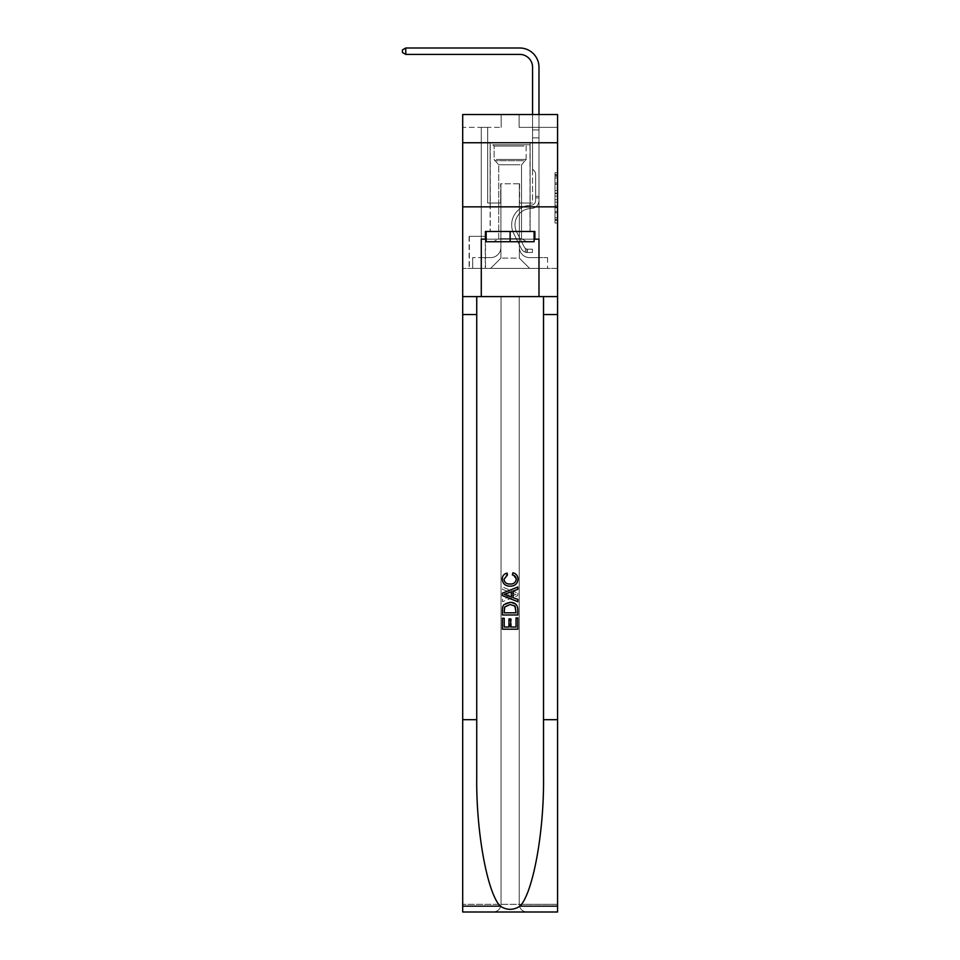 <?xml version="1.0" encoding="UTF-8"?>
<svg xmlns="http://www.w3.org/2000/svg" width="960" height="960" viewBox="0 0 960 960"><rect width="100%" height="100%" fill="white"/><g stroke="black" fill="none" stroke-linecap="round" stroke-linejoin="round"><path stroke-width="0.72" stroke-dasharray="4.8 3.6" d="M555 188.064L555 196.116L557.568 196.116L557.568 220.524L557.568 175.224L557.568 196.116L555 196.116L555 174.468L555 223.044L555 172.704L555 219.516L557.568 219.516L555 219.516L557.568 219.516L555 219.516L555 211.464L555 223.044L557.568 223.044L557.568 172.704L557.568 219.396L557.568 199.644L555 199.644L557.568 199.644L557.568 211.464L557.568 176.232L555 176.232L557.568 176.232L557.568 223.044L557.568 175.224L557.568 223.044L555 223.044L555 172.704L557.568 172.704L557.568 175.224L557.568 172.704L557.568 175.224L557.568 172.704L557.568 174.468L557.568 172.704L555 172.704L555 176.232L557.568 176.232L555 176.232L555 188.064L557.568 188.064M530.124 142.752L530.124 206.856L490.128 206.856L530.124 206.856L490.128 206.856L530.124 206.856L530.124 231.468L490.128 231.468L530.124 231.468L490.128 231.468L530.124 231.468L530.124 206.856L490.128 206.856L490.128 231.468L490.128 206.856L530.124 206.856L490.128 206.856L530.124 206.856L530.124 142.752L490.128 142.752L490.128 206.856L490.128 142.752L530.124 142.752M485.508 236.34L469.104 236.34L485.508 236.34L485.508 268.392L469.104 268.392L485.508 268.392M469.104 236.34L469.104 268.392M557.568 193.092L557.568 190.572L557.568 193.092L555 193.092L555 182.964L555 212.784L555 205.296L557.568 205.296L555 205.296L555 223.044L557.568 223.044L555 223.044L557.568 223.044L555 223.044L555 172.704L557.568 172.704L555 172.704L557.568 172.704L555 172.704L555 193.092L557.568 193.092M557.568 719.688L557.568 296.592L501.024 296.592L501.024 904.308C500.532 908.952 497.976 911.508 493.332 912L557.568 912L557.568 719.688L543.528 719.688L543.528 296.592L557.568 296.592L557.568 206.856L557.568 268.392L462.696 268.392L557.568 268.392L557.568 114.54L519.108 114.54L557.568 114.54L557.568 127.356L557.568 114.54L462.696 114.54L501.156 114.54L462.696 114.54L462.696 127.356L501.156 127.356L462.696 127.356L462.696 114.54L462.696 142.752L557.568 142.752L462.696 142.752L462.696 206.856L557.568 206.856L462.696 206.856L462.696 268.392L462.696 206.856L557.568 206.856L462.696 206.856L462.696 912L462.696 904.308L557.568 904.308L557.568 912L526.92 912C522.288 911.508 519.72 908.952 519.228 904.308L462.696 904.308L462.696 206.856L557.568 206.856L462.696 206.856L462.696 296.592L557.568 296.592L557.568 206.856L462.696 206.856M481.284 127.356L481.284 257.616L490.644 257.616A10.26 10.26 0 0 0 500.904 247.368L500.904 183.768L500.904 258.132L500.904 183.768L500.904 258.132L500.904 183.768L519.36 183.768L519.36 247.368A10.26 10.26 0 0 0 529.62 257.616L538.98 257.616L538.98 127.356L538.98 257.616L538.98 127.356L538.98 257.616L538.98 127.356L538.98 257.616L538.98 127.356L538.98 257.616L538.98 127.356L538.98 257.616L538.98 127.356L538.98 257.616L538.98 127.356L538.98 257.616L547.572 257.616L529.62 257.616L538.98 257.616L529.62 257.616L538.98 257.616L529.62 257.616L538.98 257.616L529.62 257.616L538.98 257.616L529.62 257.616L538.98 257.616L529.62 257.616L538.98 257.616L538.98 127.356L532.56 127.356L538.98 127.356L532.56 127.356L538.98 127.356L532.56 127.356L538.98 127.356L532.56 127.356L538.98 127.356L532.56 127.356L538.98 127.356L532.56 127.356L538.98 127.356L532.56 127.356L538.98 127.356L532.56 127.356L538.98 127.356L538.98 257.616L529.62 257.616A10.26 10.26 0 0 1 519.36 247.368A10.26 10.26 0 0 0 529.62 257.616A10.26 10.26 0 0 1 519.36 247.368A10.26 10.26 0 0 0 529.62 257.616A10.26 10.26 0 0 1 519.36 247.368A10.26 10.26 0 0 0 529.62 257.616A10.26 10.26 0 0 1 519.36 247.368A10.26 10.26 0 0 0 529.62 257.616A10.26 10.26 0 0 1 519.36 247.368A10.26 10.26 0 0 0 529.62 257.616A10.26 10.26 0 0 1 519.36 247.368A10.26 10.26 0 0 0 529.62 257.616A10.26 10.26 0 0 1 519.36 247.368L519.36 183.768L519.36 258.132L500.904 258.132L519.36 258.132L529.62 268.392L547.572 268.392L490.644 268.392L529.62 268.392L519.36 258.132L529.62 268.392L519.36 258.132L519.36 183.768L519.36 258.132L519.36 183.768L500.64 183.768L500.64 203.004L487.692 203.004L487.692 127.356L481.284 127.356L481.284 257.616L490.644 257.616A10.26 10.26 0 0 0 500.904 247.368L500.904 183.768L500.64 203.004L487.692 203.004L487.692 127.356L481.284 127.356L481.284 257.616L490.644 257.616L472.692 257.616L490.644 257.616L481.284 257.616L481.284 127.356L481.284 257.616L481.284 127.356L481.284 257.616L481.284 127.356L481.284 257.616L481.284 127.356L481.284 257.616L481.284 127.356L481.284 257.616L481.284 127.356L487.692 127.356L481.284 127.356L487.692 127.356L481.284 127.356L487.692 127.356L481.284 127.356L487.692 127.356L481.284 127.356L487.692 127.356L481.284 127.356L487.692 127.356L481.284 127.356L487.692 127.356L481.284 127.356L481.284 257.616L481.284 127.356M500.904 247.368L500.904 183.768L500.64 203.004L487.692 203.004L487.692 127.356L487.692 203.004L487.692 127.356L487.692 203.004L487.692 127.356L487.692 203.004L487.692 127.356L487.692 203.004L487.692 127.356L487.692 203.004L487.692 127.356L487.692 203.004L487.692 127.356L487.692 203.004L500.64 203.004L487.692 203.004L500.64 203.004L487.692 203.004L500.64 203.004L487.692 203.004L500.64 203.004L487.692 203.004L500.64 203.004L487.692 203.004L500.64 203.004L487.692 203.004L500.64 203.004L500.904 183.768L500.904 247.368A10.26 10.26 0 0 1 490.644 257.616A10.26 10.26 0 0 0 500.904 247.368A10.26 10.26 0 0 1 490.644 257.616A10.26 10.26 0 0 0 500.904 247.368A10.26 10.26 0 0 1 490.644 257.616A10.26 10.26 0 0 0 500.904 247.368A10.26 10.26 0 0 1 490.644 257.616A10.26 10.26 0 0 0 500.904 247.368A10.26 10.26 0 0 1 490.644 257.616A10.26 10.26 0 0 0 500.904 247.368A10.26 10.26 0 0 1 490.644 257.616A10.26 10.26 0 0 0 500.904 247.368M557.568 127.356L519.108 127.356L557.568 127.356M469.356 268.392L485.256 268.392L469.356 268.392L469.356 236.34L485.256 236.34L485.256 268.392L485.256 236.34L469.356 236.34L469.356 268.392M472.692 268.392L490.644 268.392L500.904 258.132L490.644 268.392L500.904 258.132L490.644 268.392L472.692 268.392L472.692 257.616L472.692 268.392M519.612 183.768L519.612 203.004L519.612 183.768M519.108 127.356L519.108 114.54L519.108 127.356M501.156 127.356L501.156 114.54L501.156 127.356M547.572 257.616L547.572 268.392L547.572 257.616M532.56 127.356L532.56 203.004L519.612 203.004L532.56 203.004L519.612 203.004L532.56 203.004L519.612 203.004L532.56 203.004L519.612 203.004L532.56 203.004L519.612 203.004L532.56 203.004L519.612 203.004L532.56 203.004L519.612 203.004L532.56 203.004L519.612 203.004L532.56 203.004L532.56 127.356M557.568 142.752L462.696 142.752M555 196.116L557.568 196.116L555 196.116M555 174.468L555 172.704L555 174.468L557.568 174.468L555 174.468M555 212.664L555 202.152L555 212.664L557.568 212.664L555 212.664M555 202.152L555 199.644L557.568 199.644L555 199.644L555 202.152L557.568 202.152L555 202.152M555 182.964L555 176.232L555 182.964L557.568 182.964L555 182.964M555 172.704L557.568 172.704L555 172.704L555 175.224L555 172.704L557.568 172.704M555 223.044L557.568 223.044L555 223.044L555 220.524L555 223.044M405.768 54.408L402.432 52.488L402.432 49.92L405.768 48L402.432 49.92L405.768 48L519.744 48A19.236 19.236 -54.9 0 1 538.98 67.236L538.98 129.936L532.56 129.936L532.56 67.236L532.56 169.152L534.012 170.604A5.568 5.568 -54.9 0 1 535.644 174.54L535.644 200.448A4.74 4.74 125.1 0 1 530.976 205.188A4.74 4.74 125.1 0 0 535.644 200.448A4.74 4.74 125.1 0 1 530.976 205.188A4.74 4.74 125.1 0 0 535.644 200.448L535.644 174.54A5.568 5.568 125.1 0 0 534.012 170.604L532.56 169.152L532.56 129.936L532.56 169.152L534.012 170.604L532.56 169.152L532.56 129.936L532.56 169.152L532.56 129.936L532.56 137.88L538.98 137.88L538.98 200.448L538.98 196.332L535.644 196.332L538.98 196.332L535.644 196.332L538.98 196.332L535.644 196.332L535.644 200.448A4.74 4.74 125.1 0 1 530.976 205.188A4.74 4.74 125.1 0 0 535.644 200.448L535.644 196.332L535.644 200.448A4.74 4.74 125.1 0 1 530.976 205.188A4.74 4.74 125.1 0 0 535.644 200.448A4.74 4.74 125.1 0 1 530.976 205.188A4.74 4.74 125.1 0 0 535.644 200.448L535.644 196.332L535.644 200.448A4.74 4.74 125.1 0 1 530.976 205.188A4.74 4.74 125.1 0 0 535.644 200.448L535.644 196.332L535.644 200.448A4.74 4.74 125.1 0 1 530.976 205.188A4.74 4.74 125.1 0 0 535.644 200.448A4.74 4.74 125.1 0 1 530.976 205.188A4.74 4.74 125.1 0 0 535.644 200.448L535.644 196.332L535.644 200.448A4.74 4.74 -54.9 0 1 530.976 205.188A19.62 19.62 -54.9 0 0 513.756 233.616A19.62 19.62 -54.9 0 1 530.976 205.188A19.62 19.62 -54.9 0 0 513.756 233.616A19.62 19.62 -54.9 0 1 530.976 205.188A4.74 4.74 125.1 0 0 535.644 200.448A4.74 4.74 -54.9 0 1 530.976 205.188A19.62 19.62 -54.9 0 0 513.756 233.616A19.62 19.62 -54.9 0 1 530.976 205.188A4.74 4.74 125.1 0 0 535.644 200.448A4.74 4.74 -54.9 0 1 530.976 205.188A19.62 19.62 -54.9 0 0 513.756 233.616A19.62 19.62 -54.9 0 1 530.976 205.188A19.62 19.62 -54.9 0 0 513.756 233.616A19.62 19.62 -54.9 0 1 530.976 205.188A4.74 4.74 125.1 0 0 535.644 200.448L535.644 196.332L535.644 200.448A4.74 4.74 -54.9 0 1 530.976 205.188A19.62 19.62 -54.9 0 0 513.756 233.616A19.62 19.62 -54.9 0 1 530.976 205.188A4.74 4.74 125.1 0 0 535.644 200.448A4.74 4.74 -54.9 0 1 530.976 205.188A19.62 19.62 -54.9 0 0 513.756 233.616A19.62 19.62 -54.9 0 1 530.976 205.188A19.62 19.62 -54.9 0 0 513.756 233.616A19.62 19.62 -54.9 0 1 530.976 205.188A4.74 4.74 125.1 0 0 535.644 200.448A4.74 4.74 -54.9 0 1 530.976 205.188A19.62 19.62 125.1 0 0 513.756 233.616L521.364 248.748L513.756 233.616A19.62 19.62 -54.9 0 1 530.976 205.188A19.62 19.62 125.1 0 0 513.756 233.616L521.364 248.748L513.756 233.616A19.62 19.62 -54.9 0 1 530.976 205.188A19.62 19.62 125.1 0 0 513.756 233.616L521.364 248.748L513.756 233.616A19.62 19.62 -54.9 0 1 530.976 205.188A4.74 4.74 125.1 0 0 535.644 200.448L535.644 196.332L535.644 200.448A4.74 4.74 -54.9 0 1 530.976 205.188A19.62 19.62 125.1 0 0 513.756 233.616L521.364 248.748L513.756 233.616A19.62 19.62 -54.9 0 1 530.976 205.188A19.62 19.62 125.1 0 0 513.756 233.616L521.364 248.748A6.792 6.792 125.1 0 0 525.384 252.18C527.364 252.6 527.364 252.6 525.384 252.18C527.364 252.6 527.364 252.6 525.384 252.18A6.792 6.792 -54.9 0 1 521.364 248.748L513.756 233.616A19.62 19.62 -54.9 0 1 530.976 205.188A19.62 19.62 125.1 0 0 513.756 233.616L521.364 248.748A6.792 6.792 -54.9 0 0 527.304 252.492A6.792 6.792 -54.9 0 1 521.364 248.748A6.792 6.792 125.1 0 0 525.384 252.18C527.364 252.6 527.364 252.6 525.384 252.18C527.364 252.6 527.364 252.6 525.384 252.18A6.792 6.792 -54.9 0 1 521.364 248.748L513.756 233.616L521.364 248.748A6.792 6.792 -54.9 0 0 527.304 252.492A6.792 6.792 -54.9 0 1 521.364 248.748A6.792 6.792 125.1 0 0 525.384 252.18C527.364 252.6 527.364 252.6 525.384 252.18C527.364 252.6 527.364 252.6 525.384 252.18A6.792 6.792 -54.9 0 1 521.364 248.748L513.756 233.616L521.364 248.748A6.792 6.792 -54.9 0 0 527.304 252.492A6.792 6.792 -54.9 0 1 521.364 248.748A6.792 6.792 125.1 0 0 525.384 252.18C527.364 252.6 527.364 252.6 525.384 252.18C527.364 252.6 527.364 252.6 525.384 252.18A6.792 6.792 -54.9 0 1 521.364 248.748L513.756 233.616A19.62 19.62 -54.9 0 1 530.976 205.188A4.74 4.74 125.1 0 0 535.644 200.448A4.74 4.74 -54.9 0 1 530.976 205.188A19.62 19.62 125.1 0 0 513.756 233.616L521.364 248.748A6.792 6.792 -54.9 0 0 527.304 252.492A6.792 6.792 -54.9 0 1 521.364 248.748A6.792 6.792 125.1 0 0 525.384 252.18C527.364 252.6 527.364 252.6 525.384 252.18C527.364 252.6 527.364 252.6 525.384 252.18A6.792 6.792 -54.9 0 1 521.364 248.748L513.756 233.616L521.364 248.748A6.792 6.792 -54.9 0 0 527.304 252.492A6.792 6.792 -54.9 0 1 521.364 248.748A6.792 6.792 125.1 0 0 525.384 252.18C527.364 252.6 527.364 252.6 525.384 252.18C527.364 252.6 527.364 252.6 525.384 252.18A6.792 6.792 -54.9 0 1 521.364 248.748L513.756 233.616L521.364 248.748A6.792 6.792 -54.9 0 0 527.304 252.492A6.792 6.792 -54.9 0 1 521.364 248.748A6.792 6.792 125.1 0 0 525.384 252.18C527.364 252.6 527.364 252.6 525.384 252.18C527.364 252.6 527.364 252.6 525.384 252.18A6.792 6.792 -54.9 0 1 521.364 248.748L513.756 233.616A19.62 19.62 -54.9 0 1 530.976 205.188A19.62 19.62 125.1 0 0 513.756 233.616L521.364 248.748A6.792 6.792 -54.9 0 0 527.304 252.492A6.792 6.792 -54.9 0 1 521.364 248.748A6.792 6.792 125.1 0 0 525.384 252.18C527.364 252.6 527.364 252.6 525.384 252.18C527.364 252.6 527.364 252.6 525.384 252.18A6.792 6.792 -54.9 0 1 521.364 248.748L513.756 233.616L521.364 248.748A6.792 6.792 -54.9 0 0 527.304 252.492L532.44 252.492L527.304 252.492A6.792 6.792 -54.9 0 1 521.364 248.748L513.756 233.616A19.62 19.62 -54.9 0 1 530.976 205.188A4.74 4.74 125.1 0 0 535.644 200.448L535.644 196.332L535.644 197.88L535.644 196.332L538.98 196.332L538.98 200.448A8.076 8.076 125.1 0 1 531.024 208.524A8.076 8.076 125.1 0 0 538.98 200.448A8.076 8.076 125.1 0 1 531.024 208.524A8.076 8.076 125.1 0 0 538.98 200.448L538.98 197.88L538.98 200.448A8.076 8.076 125.1 0 1 531.024 208.524A8.076 8.076 125.1 0 0 538.98 200.448A8.076 8.076 125.1 0 1 531.024 208.524A8.076 8.076 125.1 0 0 538.98 200.448A8.076 8.076 125.1 0 1 531.024 208.524A8.076 8.076 125.1 0 0 538.98 200.448A8.076 8.076 125.1 0 1 531.024 208.524A8.076 8.076 125.1 0 0 538.98 200.448A8.076 8.076 125.1 0 1 531.024 208.524A8.076 8.076 125.1 0 0 538.98 200.448A8.076 8.076 125.1 0 1 531.024 208.524A8.076 8.076 125.1 0 0 538.98 200.448A8.076 8.076 -54.9 0 1 531.024 208.524A16.284 16.284 -54.9 0 0 516.732 232.116A16.284 16.284 -54.9 0 1 531.024 208.524A16.284 16.284 -54.9 0 0 516.732 232.116A16.284 16.284 -54.9 0 1 531.024 208.524A8.076 8.076 125.1 0 0 538.98 200.448A8.076 8.076 -54.9 0 1 531.024 208.524A16.284 16.284 -54.9 0 0 516.732 232.116A16.284 16.284 -54.9 0 1 531.024 208.524A8.076 8.076 125.1 0 0 538.98 200.448A8.076 8.076 -54.9 0 1 531.024 208.524A16.284 16.284 -54.9 0 0 516.732 232.116A16.284 16.284 -54.9 0 1 531.024 208.524A16.284 16.284 -54.9 0 0 516.732 232.116A16.284 16.284 -54.9 0 1 531.024 208.524A16.284 16.284 -54.9 0 0 516.732 232.116A16.284 16.284 -54.9 0 1 531.024 208.524A16.284 16.284 -54.9 0 0 516.732 232.116A16.284 16.284 -54.9 0 1 531.024 208.524A16.284 16.284 -54.9 0 0 516.732 232.116A16.284 16.284 -54.9 0 1 531.024 208.524A16.284 16.284 125.1 0 0 516.732 232.116L524.34 247.248L516.732 232.116A16.284 16.284 -54.9 0 1 531.024 208.524A16.284 16.284 125.1 0 0 516.732 232.116L524.34 247.248L516.732 232.116A16.284 16.284 -54.9 0 1 531.024 208.524A16.284 16.284 125.1 0 0 516.732 232.116L524.34 247.248L516.732 232.116A16.284 16.284 -54.9 0 1 531.024 208.524A16.284 16.284 125.1 0 0 516.732 232.116L524.34 247.248L516.732 232.116A16.284 16.284 -54.9 0 1 531.024 208.524A16.284 16.284 125.1 0 0 516.732 232.116L524.34 247.248A3.456 3.456 125.1 0 0 525.384 248.484C527.328 249.384 527.328 249.384 525.384 248.484C527.328 249.384 527.328 249.384 525.384 248.484A3.456 3.456 -54.9 0 1 524.34 247.248L516.732 232.116A16.284 16.284 -54.9 0 1 531.024 208.524A16.284 16.284 125.1 0 0 516.732 232.116L524.34 247.248A3.456 3.456 -54.9 0 0 527.304 249.156A3.456 3.456 -54.9 0 1 524.34 247.248A3.456 3.456 125.1 0 0 525.384 248.484C527.328 249.384 527.328 249.384 525.384 248.484C527.328 249.384 527.328 249.384 525.384 248.484A3.456 3.456 -54.9 0 1 524.34 247.248L516.732 232.116L524.34 247.248A3.456 3.456 -54.9 0 0 527.304 249.156A3.456 3.456 -54.9 0 1 524.34 247.248A3.456 3.456 125.1 0 0 525.384 248.484C527.328 249.384 527.328 249.384 525.384 248.484C527.328 249.384 527.328 249.384 525.384 248.484A3.456 3.456 -54.9 0 1 524.34 247.248L516.732 232.116L524.34 247.248A3.456 3.456 -54.9 0 0 527.304 249.156A3.456 3.456 -54.9 0 1 524.34 247.248A3.456 3.456 125.1 0 0 525.384 248.484C527.328 249.384 527.328 249.384 525.384 248.484C527.328 249.384 527.328 249.384 525.384 248.484A3.456 3.456 -54.9 0 1 524.34 247.248L516.732 232.116A16.284 16.284 -54.9 0 1 531.024 208.524A16.284 16.284 125.1 0 0 516.732 232.116L524.34 247.248A3.456 3.456 -54.9 0 0 527.304 249.156A3.456 3.456 -54.9 0 1 524.34 247.248A3.456 3.456 125.1 0 0 525.384 248.484C527.328 249.384 527.328 249.384 525.384 248.484C527.328 249.384 527.328 249.384 525.384 248.484A3.456 3.456 -54.9 0 1 524.34 247.248L516.732 232.116L524.34 247.248A3.456 3.456 -54.9 0 0 527.304 249.156A3.456 3.456 -54.9 0 1 524.34 247.248A3.456 3.456 125.1 0 0 525.384 248.484C527.328 249.384 527.328 249.384 525.384 248.484C527.328 249.384 527.328 249.384 525.384 248.484A3.456 3.456 -54.9 0 1 524.34 247.248L516.732 232.116L524.34 247.248A3.456 3.456 -54.9 0 0 527.304 249.156A3.456 3.456 -54.9 0 1 524.34 247.248A3.456 3.456 125.1 0 0 525.384 248.484C527.328 249.384 527.328 249.384 525.384 248.484C527.328 249.384 527.328 249.384 525.384 248.484A3.456 3.456 -54.9 0 1 524.34 247.248L516.732 232.116L524.34 247.248A3.456 3.456 -54.9 0 0 527.304 249.156A3.456 3.456 -54.9 0 1 524.34 247.248A3.456 3.456 125.1 0 0 525.384 248.484A3.456 3.456 -54.9 0 1 524.34 247.248L516.732 232.116L524.34 247.248A3.456 3.456 -54.9 0 0 527.304 249.156L532.44 249.156L532.44 252.492L532.44 249.156L527.304 249.156L527.304 252.492L532.44 252.492L527.304 252.492L527.304 249.156L532.44 249.156L532.44 252.492L532.44 249.156L527.304 249.156L527.304 252.492L532.44 252.492L527.304 252.492L527.304 249.156L532.44 249.156L532.44 252.492L532.44 249.156L527.304 249.156L527.304 252.492L532.44 252.492L527.304 252.492L527.304 249.156L532.44 249.156L532.44 252.492L532.44 249.156L527.304 249.156L527.304 252.492L532.44 252.492L527.304 252.492L527.304 249.156L532.44 249.156L532.44 252.492L532.44 249.156L527.304 249.156L527.304 252.492L532.44 252.492L527.304 252.492L527.304 249.156L532.44 249.156L532.44 252.492L532.44 249.156L527.304 249.156L527.304 252.492L532.44 252.492L527.304 252.492L527.304 249.156L532.44 249.156L532.44 252.492L532.44 249.156L527.304 249.156L527.304 252.492L532.44 252.492L527.304 252.492L527.304 249.156L532.44 249.156L527.304 249.156L527.304 252.492L527.304 249.156A3.456 3.456 -54.9 0 1 524.34 247.248L516.732 232.116A16.284 16.284 -54.9 0 1 531.024 208.524A8.076 8.076 125.1 0 0 538.98 200.448L538.98 129.936L538.98 137.88L538.98 129.936L532.56 129.936L532.56 67.236A12.816 12.816 125.1 0 0 519.744 54.408L405.768 54.408L405.768 48L519.744 48A19.236 19.236 -54.9 0 1 538.98 67.236L538.98 137.88L538.98 129.936L532.56 129.936L532.56 137.88L538.98 137.88L538.98 129.936L538.98 137.88L538.98 129.936L532.56 129.936L532.56 67.236A12.816 12.816 125.1 0 0 519.744 54.408L405.768 54.408L402.432 52.488L402.432 49.92L402.432 52.488L405.768 54.408L405.768 48L405.768 54.408L402.432 52.488L402.432 49.92L405.768 48L402.432 49.92L402.432 52.488L405.768 54.408L405.768 48L519.744 48A19.236 19.236 -54.9 0 1 538.98 67.236L538.98 137.88L538.98 129.936L532.56 129.936L538.98 129.936L538.98 137.88L538.98 129.936L532.56 129.936L532.56 67.236A12.816 12.816 125.1 0 0 519.744 54.408L405.768 54.408L402.432 52.488L402.432 49.92L405.768 48L405.768 54.408L405.768 48L402.432 49.92L402.432 52.488L405.768 54.408L402.432 52.488L402.432 49.92L405.768 48L519.744 48A19.236 19.236 -54.9 0 1 538.98 67.236L538.98 137.88L538.98 129.936L532.56 129.936L532.56 169.152L534.012 170.604A5.568 5.568 -54.9 0 1 535.644 174.54A5.568 5.568 125.1 0 0 534.012 170.604L532.56 169.152L532.56 137.88L538.98 137.88L538.98 200.448A8.076 8.076 -54.9 0 1 531.024 208.524A8.076 8.076 125.1 0 0 538.98 200.448L538.98 137.88L532.56 137.88L532.56 67.236A12.816 12.816 125.1 0 0 519.744 54.408L405.768 54.408L405.768 48L405.768 54.408L402.432 52.488L405.768 54.408L405.768 48L402.432 49.92L402.432 52.488L402.432 49.92L405.768 48L519.744 48A19.236 19.236 -54.9 0 1 538.98 67.236L538.98 137.88L532.56 137.88L532.56 169.152L534.012 170.604A5.568 5.568 -54.9 0 1 535.644 174.54A5.568 5.568 125.1 0 0 534.012 170.604L532.56 169.152L532.56 129.936L538.98 129.936L532.56 129.936L532.56 67.236A12.816 12.816 125.1 0 0 519.744 54.408L405.768 54.408L402.432 52.488L405.768 54.408L405.768 48L405.768 54.408L402.432 52.488L402.432 49.92L402.432 52.488L405.768 54.408L405.768 48L402.432 49.92L405.768 48L519.744 48A19.236 19.236 -54.9 0 1 538.98 67.236L538.98 200.448A8.076 8.076 -54.9 0 1 531.024 208.524A8.076 8.076 125.1 0 0 538.98 200.448L538.98 137.88L532.56 137.88L532.56 169.152L534.012 170.604A5.568 5.568 -54.9 0 1 535.644 174.54A5.568 5.568 125.1 0 0 534.012 170.604L532.56 169.152L532.56 137.88L538.98 137.88L538.98 200.448A8.076 8.076 -54.9 0 1 531.024 208.524A8.076 8.076 125.1 0 0 538.98 200.448L538.98 137.88L532.56 137.88L532.56 129.936L532.56 169.152L534.012 170.604A5.568 5.568 -54.9 0 1 535.644 174.54A5.568 5.568 125.1 0 0 534.012 170.604L532.56 169.152L532.56 137.88L538.98 137.88L538.98 200.448A8.076 8.076 -54.9 0 1 531.024 208.524A16.284 16.284 125.1 0 0 516.732 232.116A16.284 16.284 -54.9 0 1 531.024 208.524A8.076 8.076 125.1 0 0 538.98 200.448L538.98 137.88L532.56 137.88L532.56 67.236A12.816 12.816 125.1 0 0 519.744 54.408L405.768 54.408L519.744 54.408L405.768 54.408L519.744 54.408L405.768 54.408L405.768 48L402.432 49.92L402.432 52.488L402.432 49.92L405.768 48L519.744 48A19.236 19.236 -54.9 0 1 538.98 67.236L538.98 129.936L532.56 129.936L538.98 129.936L538.98 67.236L538.98 129.936L532.56 129.936L532.56 67.236A12.816 12.816 125.1 0 0 519.744 54.408L405.768 54.408L519.744 54.408L405.768 54.408L405.768 48L402.432 49.92L402.432 52.488L405.768 54.408L519.744 54.408L405.768 54.408L405.768 48L519.744 48A19.236 19.236 -54.9 0 1 538.98 67.236L538.98 129.936L538.98 67.236L538.98 129.936L532.56 129.936L532.56 169.152L534.012 170.604A5.568 5.568 -54.9 0 1 535.644 174.54A5.568 5.568 125.1 0 0 534.012 170.604L532.56 169.152L532.56 137.88L538.98 137.88L538.98 200.448A8.076 8.076 -54.9 0 1 531.024 208.524A8.076 8.076 125.1 0 0 538.98 200.448L538.98 137.88L532.56 137.88L532.56 67.236A12.816 12.816 125.1 0 0 519.744 54.408M495.144 144.792L527.436 144.792L495.144 144.792M524.004 146.076L494.1 146.076L524.004 146.076M495.696 241.728L526.8 241.728L495.696 241.728M500.244 238.692L521.544 238.692L500.244 238.692M520.008 164.796L498.72 164.796L520.008 164.796M492.924 144.792L530.004 144.792L492.924 144.792M492.924 231.468L530.004 231.468L492.924 231.468M534.108 231.468L534.108 241.728L534.108 231.468L486.156 231.468L534.108 231.468L534.108 241.728L486.156 241.728L534.108 241.728L486.156 241.728L486.156 231.468L486.156 241.728L486.156 231.468L510.132 231.468L510.132 241.728L510.132 231.468L486.156 231.468M485.388 239.16L485.388 231.468L485.388 239.16L481.284 239.16L538.98 239.16L485.388 239.16L485.388 231.468L534.876 231.468L510.132 231.468L510.132 241.728M502.44 629.184L502.44 617.94L504.216 617.94L504.216 627.012L509.544 627.012L509.544 618.924L511.32 618.924L511.32 627.012L516.048 627.012L516.048 618.336L517.824 618.336L517.824 629.184L502.44 629.184L517.824 629.184L517.824 618.336L516.048 618.336L516.048 627.012L511.32 627.012L511.32 618.924L509.544 618.924L509.544 627.012L504.216 627.012L504.216 617.94L502.44 617.94L502.44 629.184L517.812 629.184L517.812 617.94L516.036 617.94M510.216 602.364L516.504 604.764L517.608 607.008L517.824 614.988L502.44 614.988L502.44 609.468C502.704 604.704 505.296 602.34 510.216 602.364C505.296 602.34 502.704 604.704 502.44 609.468L502.44 614.988L517.824 614.988L517.608 607.008L516.504 604.764L510.216 602.364M502.248 579.048C502.404 575.712 504.12 573.612 507.372 572.772L507.876 574.944C505.488 575.412 504.204 576.852 504.024 579.252C504.564 582.612 506.64 584.196 510.264 584.016C513.78 584.148 515.772 582.54 516.252 579.204L513.084 575.34L513.552 573.168C516.432 574.056 517.932 576.036 518.028 579.096C517.572 583.716 514.98 586.08 510.252 586.188C505.332 586.164 502.668 583.788 502.248 579.048L502.248 579.048C502.656 583.776 505.332 586.152 510.252 586.188L510.252 586.188C514.98 586.08 517.572 583.716 518.028 579.096L518.028 579.096C517.944 576.06 516.456 574.08 513.552 573.168L513.084 575.34L516.252 579.204C515.796 582.528 513.792 584.136 510.264 584.016L510.264 584.016C506.664 584.208 504.576 582.624 504.024 579.252L504.024 579.252C504.192 576.864 505.476 575.424 507.876 574.944L507.372 572.772C504.108 573.624 502.404 575.712 502.248 579.048M543.528 719.688L543.528 296.592L462.696 296.592L501.024 296.592L462.696 296.592L481.284 296.592L481.284 239.16L481.284 296.592L557.568 296.592L462.696 296.592L462.696 719.688L476.736 719.688L476.736 296.592L557.568 296.592L557.568 904.308L519.228 904.308L519.228 296.592L519.228 904.308C519.72 908.952 522.288 911.508 526.92 912C522.288 911.508 519.72 908.952 519.228 904.308L519.228 296.592L557.568 296.592L557.568 912M543.528 296.592L543.528 776.856C544.212 831.504 533.124 892.56 520.044 906.144C513.444 910.368 506.832 910.368 500.208 906.144C487.14 892.56 476.052 831.504 476.736 776.856L476.736 296.592L462.696 296.592M517.824 593.148L517.824 595.596L502.44 601.704L502.44 599.4L507.18 597.648L507.18 591.096L502.44 589.344L502.44 587.04L517.824 593.148L502.44 587.04L502.44 589.344L507.18 591.096L507.18 597.648L502.44 599.4L502.44 601.704L517.824 595.596L517.824 593.148M500.208 906.144L462.696 906.144L462.696 719.688M476.736 296.592L476.736 719.688M486.156 239.16L510.132 239.16L510.132 231.468L534.876 231.468L534.876 239.16M481.284 296.592L481.284 239.16L538.98 239.16L538.98 296.592M462.696 906.144L462.696 912M493.332 912C497.976 911.508 500.532 908.952 501.024 904.308L501.024 296.592L501.024 904.308C500.532 908.952 497.976 911.508 493.332 912C497.976 911.508 500.532 908.952 501.024 904.308L501.024 296.592L519.228 296.592L519.228 904.308C519.72 908.952 522.288 911.508 526.92 912M513.216 595.428L508.956 597L508.956 591.744L516.048 594.372L513.216 595.428L516.048 594.372L508.956 591.744L508.956 597L513.216 595.428M504.216 612.816L505.308 606.012L510.252 604.524L515.736 607.152L516.048 612.816L504.216 612.816L516.048 612.816L515.736 607.152L510.252 604.524L505.308 606.012L504.216 612.816M502.44 614.988L517.824 614.988L517.812 609.468C517.548 604.704 514.956 602.34 510.036 602.364L503.748 604.764M510.72 627.012L510.708 618.924L508.944 618.924M504.204 627.012L504.204 618.336L502.428 618.336M502.656 607.008L502.428 609.72M512.388 574.944C514.776 575.412 516.06 576.852 516.24 579.252C515.7 582.612 513.612 584.196 510 584.016C506.484 584.148 504.48 582.54 504.012 579.204L507.168 575.34L506.7 573.168C503.82 574.056 502.332 576.036 502.236 579.096C502.68 583.716 505.272 586.08 510.012 586.188C514.92 586.164 517.584 583.788 518.016 579.048C517.848 575.712 516.144 573.612 512.892 572.772M517.812 601.704L517.812 599.4L513.084 597.648L513.084 591.096L517.812 589.344L517.812 587.04M557.568 206.856L557.568 296.592M510.132 231.468L510.132 239.16L534.108 239.16M511.308 597L504.204 594.372L511.308 591.744M504.204 612.816L504.528 607.152L510 604.524L514.956 606.012M519.744 48A19.236 19.236 -54.9 0 1 538.98 67.236A19.236 19.236 -54.9 0 0 519.744 48A19.236 19.236 -54.9 0 1 538.98 67.236A19.236 19.236 -54.9 0 0 519.744 48A19.236 19.236 -54.9 0 1 538.98 67.236A19.236 19.236 -54.9 0 0 519.744 48A19.236 19.236 -54.9 0 1 538.98 67.236L538.98 129.936L538.98 67.236L538.98 129.936L532.56 129.936L532.56 67.236M535.644 200.448L535.644 174.54A5.568 5.568 125.1 0 0 534.012 170.604A5.568 5.568 -54.9 0 1 535.644 174.54A5.568 5.568 125.1 0 0 534.012 170.604A5.568 5.568 -54.9 0 1 535.644 174.54L535.644 200.448M535.644 196.332L538.98 196.332L538.98 197.88L538.98 196.332L535.644 196.332M538.98 200.448L538.98 137.88L532.56 137.88L538.98 137.88L538.98 200.448L538.98 137.88L532.56 137.88L538.98 137.88L538.98 200.448M532.56 169.152L534.012 170.604L532.56 169.152M538.98 114.54L538.98 129.936L532.56 129.936L532.56 114.54M525.384 248.484C527.328 249.384 527.328 249.384 525.384 248.484C527.328 249.384 527.328 249.384 525.384 248.484L525.384 252.18L525.384 248.484M532.44 252.492L532.44 249.156L532.44 252.492M555 211.464L557.568 211.464L555 211.464M555 207.696L557.568 207.696M555 184.284L557.568 184.284L555 184.284M555 175.224L557.568 175.224M555 220.524L557.568 220.524M555 217.764L557.568 217.764M555 177.996L557.568 177.996M555 193.596L557.568 193.596L555 193.596M555 207.816L557.568 207.816L555 207.816M555 212.784L557.568 212.784L555 212.784M555 190.572L557.568 190.572L555 190.572M535.644 197.88L538.98 197.88L535.644 197.88M496.248 159.444L526.152 159.444L496.248 159.444M523.548 160.704L494.628 160.704L523.548 160.704M476.736 314.544L462.696 314.544M543.528 314.544L557.568 314.544M557.568 906.144L520.044 906.144M555 219.396L557.568 219.396M555 219.516L557.568 219.516M555 176.232L557.568 176.232M526.92 249.12L526.92 252.468L526.92 249.12M494.1 146.076L492.816 144.792L494.1 146.076L494.1 159.444L498.72 164.796L498.72 238.692L493.464 241.728L498.72 238.692L498.72 164.796L494.1 159.444L494.1 146.076M530.004 144.792L530.004 231.468L530.004 144.792M490.26 144.792L490.26 231.468L490.26 144.792M526.152 159.444L526.152 146.076L527.436 144.792L526.152 146.076L526.152 159.444L521.544 164.796L521.544 238.692L526.8 241.728L521.544 238.692L521.544 164.796L526.152 159.444"/><path stroke-width="1.44" d="M557.568 142.752L557.568 114.54L462.696 114.54L462.696 142.752L557.568 142.752L557.568 206.856L462.696 206.856L462.696 142.752M532.56 114.54L532.56 67.236A12.816 12.816 125.1 0 0 519.744 54.408L405.768 54.408L402.432 52.488L402.432 49.92L405.768 48L519.744 48A19.236 19.236 -54.9 0 1 538.98 67.236L538.98 114.54M534.108 231.468L534.108 241.728L486.156 241.728L486.156 231.468M510.132 231.468L510.132 241.728M462.696 912L557.568 912L462.696 912L462.696 206.856M526.92 912L493.332 912M516.036 617.94L516.036 627.012L510.72 627.012L516.036 627.012L516.036 617.94L517.812 617.94L517.812 629.184L502.428 629.184L502.428 618.336L502.428 629.184M508.944 618.924L508.944 627.012L504.204 627.012L508.944 627.012L508.944 618.924L510.72 618.924L510.72 627.012M503.748 604.764L502.656 607.008L503.748 604.764L510.036 602.364C514.956 602.34 517.548 604.704 517.812 609.468L517.812 614.988L502.428 614.988L502.428 609.72L502.428 614.988M512.892 572.772L512.388 574.944L512.892 572.772C516.156 573.624 517.86 575.712 518.016 579.048C517.596 583.776 514.932 586.152 510.012 586.188L510.012 586.188C505.284 586.08 502.692 583.716 502.236 579.096L502.236 579.096C502.308 576.06 503.808 574.08 506.7 573.168L507.168 575.34L504.012 579.204C504.468 582.528 506.46 584.136 510 584.016C513.6 584.208 515.676 582.624 516.24 579.252C516.072 576.864 514.788 575.424 512.388 574.944M462.696 719.688L476.736 719.688L476.736 776.856C476.052 831.504 487.14 892.56 500.208 906.144C506.82 910.368 513.432 910.368 520.044 906.144C533.124 892.56 544.212 831.504 543.528 776.856L543.528 296.592M502.428 593.148L502.428 595.596L517.812 601.704L502.428 595.596L502.428 593.148L517.812 587.04L502.428 593.148M543.528 719.688L557.568 719.688L557.568 206.856M476.736 296.592L476.736 719.688M520.044 906.144L557.568 906.144L557.568 719.688M462.696 296.592L481.284 296.592L481.284 239.16L486.156 239.16M534.108 239.16L534.876 239.16L534.876 231.468L485.388 231.468L485.388 239.16M534.876 239.16L538.98 239.16L538.98 296.592L557.568 296.592M481.284 296.592L538.98 296.592M557.568 906.144L557.568 912M517.812 587.04L517.812 589.344L513.084 591.096L513.084 597.648L517.812 599.4L517.812 601.704M507.048 595.428L511.308 597L511.308 591.744L504.204 594.372L507.048 595.428M511.308 591.744L511.308 597M502.428 609.72L502.656 607.008M514.956 606.012L516.036 612.816L514.956 606.012L510 604.524L504.528 607.152L504.204 612.816L516.036 612.816L504.204 612.816M502.428 618.336L504.204 618.336L504.204 627.012M532.56 67.236A12.816 12.816 125.1 0 0 519.744 54.408A12.816 12.816 125.1 0 1 532.56 67.236A12.816 12.816 125.1 0 0 519.744 54.408A12.816 12.816 125.1 0 1 532.56 67.236A12.816 12.816 125.1 0 0 519.744 54.408A12.816 12.816 125.1 0 1 532.56 67.236A12.816 12.816 125.1 0 0 519.744 54.408M405.768 54.408L405.768 48L519.744 48M543.528 314.544L557.568 314.544M476.736 314.544L462.696 314.544M462.696 906.144L500.208 906.144"/></g></svg>
